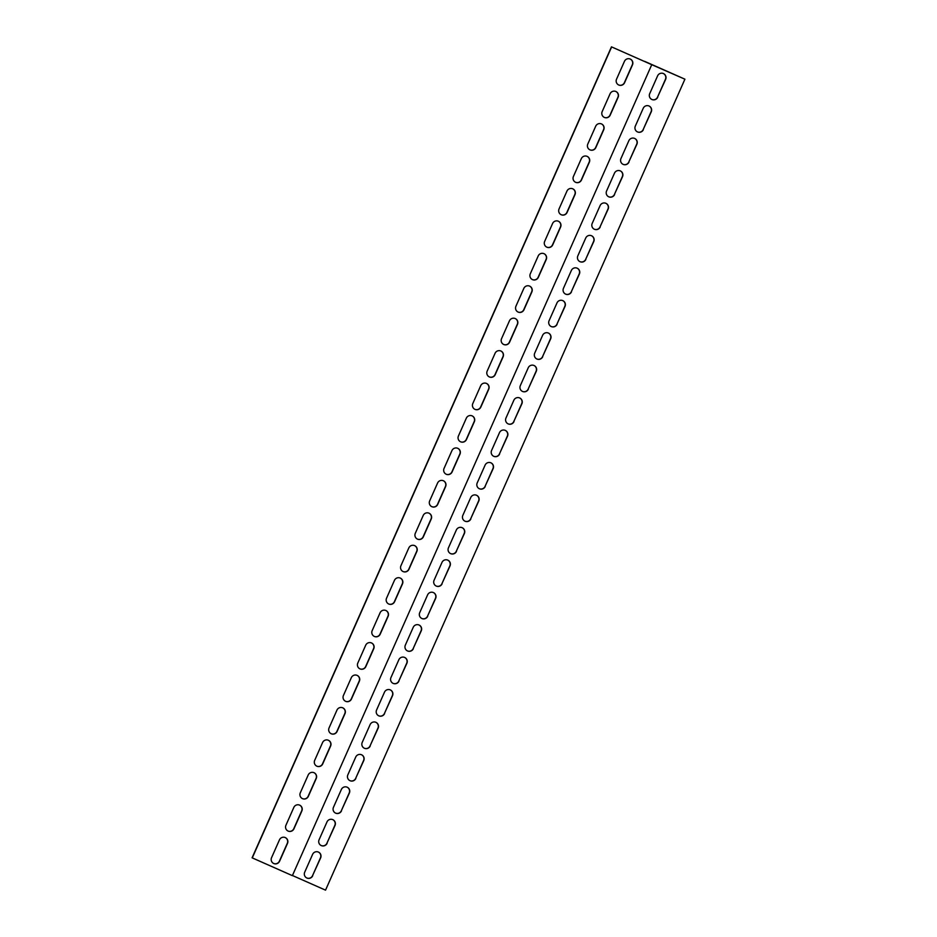 <?xml version="1.0" encoding="UTF-8"?>
<svg xmlns="http://www.w3.org/2000/svg" width="937" height="937" viewBox="0 0 937 937"><rect width="100%" height="100%" fill="white"/><g stroke="black" fill="none" stroke-linecap="round" stroke-linejoin="round"><path stroke-width="1.41" d="M611.463 46.85L252.088 857.812L292.379 875.65L651.754 64.688L611.463 46.85L644.551 61.491M618.572 84.916A4.439 4.392 115.2 0 0 624.393 82.643L632.299 64.794A4.439 4.392 115.2 0 0 630.261 59.054M589.83 149.791A4.439 4.392 115.2 0 0 595.639 147.519L603.545 129.681A4.439 4.392 115.2 0 0 601.519 123.93M561.076 214.667A4.439 4.392 115.2 0 0 566.885 212.394L574.791 194.556A4.439 4.392 115.2 0 0 572.765 188.805M532.321 279.542A4.439 4.392 115.2 0 0 538.143 277.27L546.048 259.432A4.439 4.392 115.2 0 0 544.01 253.681M503.579 344.429A4.439 4.392 115.2 0 0 509.388 342.146L517.294 324.307A4.439 4.392 115.2 0 0 515.268 318.557M474.825 409.305A4.439 4.392 115.2 0 0 480.646 407.021L488.552 389.183A4.439 4.392 115.2 0 0 486.514 383.444M446.082 474.181A4.439 4.392 115.2 0 0 451.892 471.897L459.798 454.058A4.439 4.392 115.2 0 0 457.771 448.319M417.328 539.056A4.439 4.392 115.2 0 0 423.137 536.772L431.043 518.934A4.439 4.392 115.2 0 0 429.017 513.195M388.586 603.932A4.439 4.392 115.2 0 0 394.395 601.659L402.301 583.81A4.439 4.392 115.2 0 0 400.263 578.07M359.831 668.807A4.439 4.392 115.2 0 0 365.641 666.535L373.547 648.685A4.439 4.392 115.2 0 0 371.52 642.946M331.077 733.683A4.439 4.392 115.2 0 0 336.898 731.41L344.804 713.572A4.439 4.392 115.2 0 0 342.766 707.822M302.335 798.558A4.439 4.392 115.2 0 0 308.144 796.286L316.05 778.448A4.439 4.392 115.2 0 0 314.024 772.697M273.581 863.434A4.439 4.392 115.2 0 0 279.39 861.162L287.296 843.323A4.439 4.392 115.2 0 0 285.27 837.573M287.952 831.002A4.439 4.392 115.2 0 0 293.773 828.718L301.679 810.88A4.439 4.392 115.2 0 0 299.641 805.141M316.706 766.126A4.439 4.392 115.2 0 0 322.515 763.842L330.421 746.004A4.439 4.392 115.2 0 0 328.395 740.265M345.46 701.251A4.439 4.392 115.2 0 0 351.27 698.967L359.176 681.129A4.439 4.392 115.2 0 0 357.138 675.39M374.203 636.375A4.439 4.392 115.2 0 0 380.012 634.091L387.93 616.253A4.439 4.392 115.2 0 0 385.892 610.502M402.957 571.488A4.439 4.392 115.2 0 0 408.766 569.216L416.672 551.378A4.439 4.392 115.2 0 0 414.646 545.627M431.699 506.612A4.439 4.392 115.2 0 0 437.52 504.34L445.426 486.502A4.439 4.392 115.2 0 0 443.388 480.751M460.454 441.737A4.439 4.392 115.2 0 0 466.263 439.465L474.169 421.627A4.439 4.392 115.2 0 0 472.143 415.876M489.208 376.861A4.439 4.392 115.2 0 0 495.017 374.589L502.923 356.739A4.439 4.392 115.2 0 0 500.885 351M517.95 311.986A4.439 4.392 115.2 0 0 523.76 309.714L531.666 291.864A4.439 4.392 115.2 0 0 529.639 286.125M546.704 247.11A4.439 4.392 115.2 0 0 552.514 244.826L560.42 226.988A4.439 4.392 115.2 0 0 558.393 221.249M575.447 182.235A4.439 4.392 115.2 0 0 581.268 179.951L589.174 162.113A4.439 4.392 115.2 0 0 587.136 156.374M604.201 117.359A4.439 4.392 115.2 0 0 610.01 115.075L617.916 97.237A4.439 4.392 115.2 0 0 615.89 91.498M644.621 61.35L684.912 79.188L651.754 64.688M306.739 877.946A4.439 4.392 115.2 0 0 312.548 875.662L320.454 857.823A4.439 4.392 115.2 0 0 318.428 852.084M321.11 845.502A4.439 4.392 115.2 0 0 326.919 843.23L334.825 825.392A4.439 4.392 115.2 0 0 332.799 819.641M335.481 813.07A4.439 4.392 115.2 0 0 341.302 810.786L349.208 792.948A4.439 4.392 115.2 0 0 347.17 787.209M349.864 780.626A4.439 4.392 115.2 0 0 355.673 778.354L363.579 760.516A4.439 4.392 115.2 0 0 361.553 754.765M364.235 748.194A4.439 4.392 115.2 0 0 370.045 745.911L377.951 728.072A4.439 4.392 115.2 0 0 375.924 722.333M378.607 715.751A4.439 4.392 115.2 0 0 384.428 713.479L392.334 695.629A4.439 4.392 115.2 0 0 390.296 689.89M392.99 683.319A4.439 4.392 115.2 0 0 398.799 681.035L406.705 663.197A4.439 4.392 115.2 0 0 404.679 657.458M407.361 650.875A4.439 4.392 115.2 0 0 413.17 648.603L421.076 630.753A4.439 4.392 115.2 0 0 419.05 625.014M421.732 618.443A4.439 4.392 115.2 0 0 427.553 616.159L435.459 598.321A4.439 4.392 115.2 0 0 433.421 592.571M436.115 586A4.439 4.392 115.2 0 0 441.924 583.716L449.83 565.878A4.439 4.392 115.2 0 0 447.792 560.139M450.486 553.556A4.439 4.392 115.2 0 0 456.296 551.284L464.202 533.446A4.439 4.392 115.2 0 0 462.175 527.695M464.857 521.124A4.439 4.392 115.2 0 0 470.667 518.84L478.573 501.002A4.439 4.392 115.2 0 0 476.546 495.263M479.229 488.681A4.439 4.392 115.2 0 0 485.05 486.408L492.956 468.57A4.439 4.392 115.2 0 0 490.918 462.819M493.612 456.249A4.439 4.392 115.2 0 0 499.421 453.965L507.327 436.127A4.439 4.392 115.2 0 0 505.301 430.388M507.983 423.805A4.439 4.392 115.2 0 0 513.792 421.533L521.698 403.683A4.439 4.392 115.2 0 0 519.672 397.944M522.354 391.373A4.439 4.392 115.2 0 0 528.175 389.089L536.081 371.251A4.439 4.392 115.2 0 0 534.043 365.512M536.737 358.93A4.439 4.392 115.2 0 0 542.546 356.657L550.452 338.807A4.439 4.392 115.2 0 0 548.414 333.068M551.108 326.498A4.439 4.392 115.2 0 0 556.918 324.214L564.824 306.376A4.439 4.392 115.2 0 0 562.797 300.625M565.479 294.054A4.439 4.392 115.2 0 0 571.301 291.782L579.207 273.932A4.439 4.392 115.2 0 0 577.169 268.193M579.862 261.61A4.439 4.392 115.2 0 0 585.672 259.338L593.578 241.5A4.439 4.392 115.2 0 0 591.54 235.749M594.234 229.178A4.439 4.392 115.2 0 0 600.043 226.895L607.949 209.056A4.439 4.392 115.2 0 0 605.923 203.317M608.605 196.735A4.439 4.392 115.2 0 0 614.414 194.463L622.32 176.625A4.439 4.392 115.2 0 0 620.294 170.874M622.976 164.303A4.439 4.392 115.2 0 0 628.797 162.019L636.703 144.181A4.439 4.392 115.2 0 0 634.665 138.442M637.359 131.859A4.439 4.392 115.2 0 0 643.169 129.587L651.074 111.737A4.439 4.392 115.2 0 0 649.048 105.998M651.73 99.427A4.439 4.392 115.2 0 0 657.54 97.143L665.446 79.305A4.439 4.392 115.2 0 0 663.419 73.566M684.912 79.188L325.537 890.15L292.449 875.509M312.724 875.755A4.439 4.392 -64.8 0 1 306.821 877.992A4.439 4.392 -64.8 0 1 304.701 872.206L312.607 854.357A4.439 4.392 -64.8 0 1 318.51 852.12A4.439 4.392 -64.8 0 1 320.63 857.905L312.548 875.662M327.107 843.312A4.439 4.392 -64.8 0 1 321.204 845.549A4.439 4.392 -64.8 0 1 319.084 839.763L326.99 821.925A4.439 4.392 -64.8 0 1 332.893 819.688A4.439 4.392 -64.8 0 1 335.013 825.474L326.919 843.23M341.478 810.88A4.439 4.392 -64.8 0 1 335.575 813.117A4.439 4.392 -64.8 0 1 333.455 807.319L341.361 789.481A4.439 4.392 -64.8 0 1 347.264 787.244A4.439 4.392 -64.8 0 1 349.384 793.03L341.302 810.786M355.849 778.436A4.439 4.392 -64.8 0 1 349.946 780.673A4.439 4.392 -64.8 0 1 347.826 774.887L355.732 757.049A4.439 4.392 -64.8 0 1 361.635 754.812A4.439 4.392 -64.8 0 1 363.755 760.598L355.673 778.354M370.232 745.993A4.439 4.392 -64.8 0 1 364.329 748.23A4.439 4.392 -64.8 0 1 362.209 742.444L370.115 724.606A4.439 4.392 -64.8 0 1 376.018 722.368A4.439 4.392 -64.8 0 1 378.138 728.154L370.045 745.911M384.603 713.561A4.439 4.392 -64.8 0 1 378.7 715.798A4.439 4.392 -64.8 0 1 376.58 710.012L384.486 692.174A4.439 4.392 -64.8 0 1 390.389 689.937A4.439 4.392 -64.8 0 1 392.509 695.722L384.428 713.479M398.975 681.117A4.439 4.392 -64.8 0 1 393.072 683.354A4.439 4.392 -64.8 0 1 390.952 677.568L398.857 659.73A4.439 4.392 -64.8 0 1 404.761 657.493A4.439 4.392 -64.8 0 1 406.881 663.279L398.799 681.035M413.346 648.685A4.439 4.392 -64.8 0 1 407.454 650.922A4.439 4.392 -64.8 0 1 405.334 645.136L413.24 627.286A4.439 4.392 -64.8 0 1 419.132 625.049A4.439 4.392 -64.8 0 1 421.252 630.847L413.17 648.603M427.729 616.241A4.439 4.392 -64.8 0 1 421.826 618.479A4.439 4.392 -64.8 0 1 419.706 612.693L427.612 594.854A4.439 4.392 -64.8 0 1 433.515 592.617A4.439 4.392 -64.8 0 1 435.635 598.403L427.553 616.159M442.1 583.81A4.439 4.392 -64.8 0 1 436.197 586.047A4.439 4.392 -64.8 0 1 434.077 580.261L441.983 562.411A4.439 4.392 -64.8 0 1 447.886 560.174A4.439 4.392 -64.8 0 1 450.006 565.96L441.924 583.716M456.471 551.366A4.439 4.392 -64.8 0 1 450.568 553.603A4.439 4.392 -64.8 0 1 448.448 547.817L456.354 529.979A4.439 4.392 -64.8 0 1 462.257 527.742A4.439 4.392 -64.8 0 1 464.377 533.528L456.296 551.284M470.854 518.934A4.439 4.392 -64.8 0 1 464.951 521.171A4.439 4.392 -64.8 0 1 462.831 515.373L470.737 497.535A4.439 4.392 -64.8 0 1 476.64 495.298A4.439 4.392 -64.8 0 1 478.76 501.084L470.667 518.84M485.225 486.49A4.439 4.392 -64.8 0 1 479.322 488.727A4.439 4.392 -64.8 0 1 477.202 482.942L485.108 465.103A4.439 4.392 -64.8 0 1 491.011 462.866A4.439 4.392 -64.8 0 1 493.131 468.652L485.05 486.408M499.597 454.047A4.439 4.392 -64.8 0 1 493.694 456.284A4.439 4.392 -64.8 0 1 491.574 450.498L499.48 432.66A4.439 4.392 -64.8 0 1 505.383 430.423A4.439 4.392 -64.8 0 1 507.503 436.209L499.421 453.965M513.98 421.615A4.439 4.392 -64.8 0 1 508.077 423.852A4.439 4.392 -64.8 0 1 505.957 418.066L513.863 400.228A4.439 4.392 -64.8 0 1 519.766 397.991A4.439 4.392 -64.8 0 1 521.886 403.777L513.792 421.533M528.351 389.171A4.439 4.392 -64.8 0 1 522.448 391.408A4.439 4.392 -64.8 0 1 520.328 385.622L528.234 367.784A4.439 4.392 -64.8 0 1 534.137 365.547A4.439 4.392 -64.8 0 1 536.257 371.333L528.175 389.089M542.722 356.739A4.439 4.392 -64.8 0 1 536.819 358.976A4.439 4.392 -64.8 0 1 534.699 353.19L542.605 335.341A4.439 4.392 -64.8 0 1 548.508 333.103A4.439 4.392 -64.8 0 1 550.628 338.901L542.546 356.657M557.093 324.296A4.439 4.392 -64.8 0 1 551.202 326.533A4.439 4.392 -64.8 0 1 549.07 320.747L556.988 302.909A4.439 4.392 -64.8 0 1 562.879 300.672A4.439 4.392 -64.8 0 1 564.999 306.458L556.918 324.214M571.476 291.864A4.439 4.392 -64.8 0 1 565.573 294.101A4.439 4.392 -64.8 0 1 563.453 288.315L571.359 270.465A4.439 4.392 -64.8 0 1 577.262 268.228A4.439 4.392 -64.8 0 1 579.382 274.014L571.301 291.782M585.848 259.42A4.439 4.392 -64.8 0 1 579.944 261.657A4.439 4.392 -64.8 0 1 577.824 255.871L585.73 238.033A4.439 4.392 -64.8 0 1 591.634 235.796A4.439 4.392 -64.8 0 1 593.753 241.582L585.672 259.338M600.219 226.988A4.439 4.392 -64.8 0 1 594.316 229.225A4.439 4.392 -64.8 0 1 592.196 223.428L600.102 205.59A4.439 4.392 -64.8 0 1 606.005 203.352A4.439 4.392 -64.8 0 1 608.125 209.138L600.043 226.895M614.602 194.545A4.439 4.392 -64.8 0 1 608.699 196.782A4.439 4.392 -64.8 0 1 606.579 190.996L614.485 173.158A4.439 4.392 -64.8 0 1 620.388 170.921A4.439 4.392 -64.8 0 1 622.508 176.706L614.414 194.463M628.973 162.101A4.439 4.392 -64.8 0 1 623.07 164.338A4.439 4.392 -64.8 0 1 620.95 158.552L628.856 140.714A4.439 4.392 -64.8 0 1 634.759 138.477A4.439 4.392 -64.8 0 1 636.879 144.263L628.797 162.019M643.344 129.669A4.439 4.392 -64.8 0 1 637.441 131.906A4.439 4.392 -64.8 0 1 635.321 126.12L643.227 108.282A4.439 4.392 -64.8 0 1 649.13 106.045A4.439 4.392 -64.8 0 1 651.25 111.831L643.169 129.587M657.727 97.225A4.439 4.392 -64.8 0 1 651.824 99.463A4.439 4.392 -64.8 0 1 649.704 93.677L657.61 75.838A4.439 4.392 -64.8 0 1 663.513 73.601A4.439 4.392 -64.8 0 1 665.633 79.387L657.54 97.143M610.081 93.77A4.439 4.392 -64.8 0 1 615.972 91.533A4.439 4.392 -64.8 0 1 618.092 97.319L610.186 115.157A4.439 4.392 -64.8 0 1 604.295 117.394A4.439 4.392 -64.8 0 1 602.175 111.608L610.081 93.77M581.327 158.646A4.439 4.392 -64.8 0 1 587.23 156.409A4.439 4.392 -64.8 0 1 589.35 162.195L581.444 180.045A4.439 4.392 -64.8 0 1 575.541 182.27A4.439 4.392 -64.8 0 1 573.421 176.484L581.327 158.646M552.572 223.521A4.439 4.392 -64.8 0 1 558.475 221.284A4.439 4.392 -64.8 0 1 560.595 227.07L552.689 244.92A4.439 4.392 -64.8 0 1 546.786 247.157A4.439 4.392 -64.8 0 1 544.666 241.371L552.572 223.521M523.83 288.397A4.439 4.392 -64.8 0 1 529.733 286.16A4.439 4.392 -64.8 0 1 531.853 291.946L523.947 309.796A4.439 4.392 -64.8 0 1 518.044 312.033A4.439 4.392 -64.8 0 1 515.924 306.247L523.83 288.397M495.076 353.284A4.439 4.392 -64.8 0 1 500.979 351.047A4.439 4.392 -64.8 0 1 503.099 356.833L495.193 374.671A4.439 4.392 -64.8 0 1 489.29 376.908A4.439 4.392 -64.8 0 1 487.17 371.122L495.076 353.284M466.333 418.16A4.439 4.392 -64.8 0 1 472.225 415.923A4.439 4.392 -64.8 0 1 474.345 421.709L466.439 439.547A4.439 4.392 -64.8 0 1 460.547 441.784A4.439 4.392 -64.8 0 1 458.427 435.998L466.333 418.16M437.579 483.035A4.439 4.392 -64.8 0 1 443.482 480.798A4.439 4.392 -64.8 0 1 445.602 486.584L437.696 504.422A4.439 4.392 -64.8 0 1 431.793 506.659A4.439 4.392 -64.8 0 1 429.673 500.873L437.579 483.035M408.825 547.911A4.439 4.392 -64.8 0 1 414.728 545.674A4.439 4.392 -64.8 0 1 416.848 551.46L408.942 569.298A4.439 4.392 -64.8 0 1 403.039 571.535A4.439 4.392 -64.8 0 1 400.919 565.749L408.825 547.911M380.082 612.786A4.439 4.392 -64.8 0 1 385.985 610.549A4.439 4.392 -64.8 0 1 388.105 616.335L380.199 634.173A4.439 4.392 -64.8 0 1 374.296 636.41A4.439 4.392 -64.8 0 1 372.176 630.624L380.082 612.786M351.328 677.662A4.439 4.392 -64.8 0 1 357.231 675.425A4.439 4.392 -64.8 0 1 359.351 681.211L351.445 699.049A4.439 4.392 -64.8 0 1 345.542 701.286A4.439 4.392 -64.8 0 1 343.422 695.5L351.328 677.662M322.586 742.537A4.439 4.392 -64.8 0 1 328.477 740.3A4.439 4.392 -64.8 0 1 330.609 746.086L322.703 763.936A4.439 4.392 -64.8 0 1 316.8 766.161A4.439 4.392 -64.8 0 1 314.68 760.375L322.586 742.537M293.831 807.413A4.439 4.392 -64.8 0 1 299.735 805.176A4.439 4.392 -64.8 0 1 301.855 810.962L293.949 828.812A4.439 4.392 -64.8 0 1 288.046 831.049A4.439 4.392 -64.8 0 1 285.926 825.263L293.831 807.413M279.46 839.857A4.439 4.392 -64.8 0 1 285.363 837.619A4.439 4.392 -64.8 0 1 287.483 843.405L279.577 861.244A4.439 4.392 -64.8 0 1 273.674 863.481A4.439 4.392 -64.8 0 1 271.554 857.695L279.46 839.857M308.203 774.981A4.439 4.392 -64.8 0 1 314.106 772.744A4.439 4.392 -64.8 0 1 316.226 778.53L308.32 796.368A4.439 4.392 -64.8 0 1 302.417 798.605A4.439 4.392 -64.8 0 1 300.297 792.819L308.203 774.981M336.957 710.105A4.439 4.392 -64.8 0 1 342.86 707.868A4.439 4.392 -64.8 0 1 344.98 713.654L337.074 731.492A4.439 4.392 -64.8 0 1 331.171 733.73A4.439 4.392 -64.8 0 1 329.051 727.944L336.957 710.105M365.699 645.218A4.439 4.392 -64.8 0 1 371.602 642.993A4.439 4.392 -64.8 0 1 373.722 648.779L365.817 666.617A4.439 4.392 -64.8 0 1 359.913 668.854A4.439 4.392 -64.8 0 1 357.793 663.068L365.699 645.218M394.454 580.343A4.439 4.392 -64.8 0 1 400.357 578.106A4.439 4.392 -64.8 0 1 402.477 583.892L394.571 601.741A4.439 4.392 -64.8 0 1 388.668 603.978A4.439 4.392 -64.8 0 1 386.548 598.193L394.454 580.343M423.208 515.467A4.439 4.392 -64.8 0 1 429.111 513.23A4.439 4.392 -64.8 0 1 431.231 519.016L423.325 536.866A4.439 4.392 -64.8 0 1 417.422 539.103A4.439 4.392 -64.8 0 1 415.302 533.317L423.208 515.467M451.95 450.592A4.439 4.392 -64.8 0 1 457.853 448.354A4.439 4.392 -64.8 0 1 459.973 454.14L452.067 471.99A4.439 4.392 -64.8 0 1 446.164 474.216A4.439 4.392 -64.8 0 1 444.044 468.43L451.95 450.592M480.704 385.716A4.439 4.392 -64.8 0 1 486.608 383.479A4.439 4.392 -64.8 0 1 488.727 389.265L480.822 407.103A4.439 4.392 -64.8 0 1 474.918 409.34A4.439 4.392 -64.8 0 1 472.798 403.554L480.704 385.716M509.447 320.841A4.439 4.392 -64.8 0 1 515.35 318.603A4.439 4.392 -64.8 0 1 517.47 324.389L509.564 342.228A4.439 4.392 -64.8 0 1 503.661 344.465A4.439 4.392 -64.8 0 1 501.541 338.679L509.447 320.841M538.201 255.965A4.439 4.392 -64.8 0 1 544.104 253.728A4.439 4.392 -64.8 0 1 546.224 259.514L538.318 277.352A4.439 4.392 -64.8 0 1 532.415 279.589A4.439 4.392 -64.8 0 1 530.295 273.803L538.201 255.965M566.955 191.089A4.439 4.392 -64.8 0 1 572.858 188.852A4.439 4.392 -64.8 0 1 574.978 194.638L567.072 212.476A4.439 4.392 -64.8 0 1 561.169 214.714A4.439 4.392 -64.8 0 1 559.049 208.928L566.955 191.089M595.698 126.214A4.439 4.392 -64.8 0 1 601.601 123.977A4.439 4.392 -64.8 0 1 603.721 129.763L595.815 147.601A4.439 4.392 -64.8 0 1 589.912 149.838A4.439 4.392 -64.8 0 1 587.792 144.052L595.698 126.214M624.452 61.338A4.439 4.392 -64.8 0 1 630.355 59.101A4.439 4.392 -64.8 0 1 632.475 64.887L624.569 82.725A4.439 4.392 -64.8 0 1 618.666 84.962A4.439 4.392 -64.8 0 1 616.546 79.176L624.452 61.338M252.276 857.894L611.638 46.932"/></g></svg>
